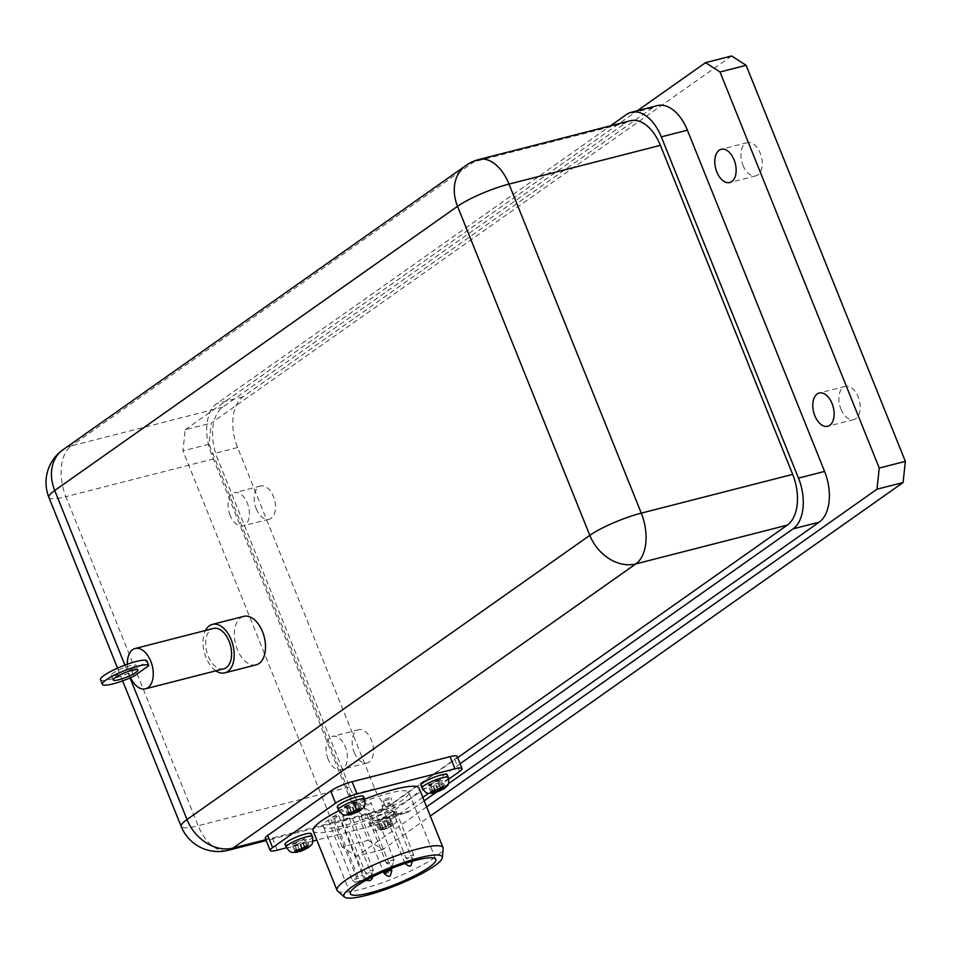 <?xml version="1.0" encoding="UTF-8"?>
<svg xmlns="http://www.w3.org/2000/svg" width="953" height="953" viewBox="0 0 953 953"><rect width="100%" height="100%" fill="white"/><g stroke="black" fill="none" stroke-linecap="round" stroke-linejoin="round"><path stroke-width="0.71" stroke-dasharray="4.76 3.57" d="M100.494 679.692A25.016 4.431 158.1 0 0 131.812 671.686L146.929 661.025M133.682 676.308L131.812 671.686M134.147 667.684A13.342 2.359 158.1 0 0 136.088 665.385A13.342 2.359 158.1 0 0 122.83 668.172A13.342 2.359 158.1 0 0 111.322 675.343A13.342 2.359 158.1 0 0 120.638 674.009A13.342 2.359 158.1 0 0 134.147 667.684M130.549 677.714A20.823 12.282 75.6 0 1 129.822 676.058A20.823 12.282 75.6 0 1 127.345 664.253M223.776 668.792A20.823 12.282 75.6 0 1 208.135 656.009A20.823 12.282 75.6 0 1 213.448 628.456M215.843 670.817A25.016 14.76 75.6 0 1 206.027 657.499A25.016 14.76 75.6 0 1 205.514 630.481M256.143 664.849A25.016 14.76 75.6 0 1 237.345 649.481A25.016 14.76 75.6 0 1 243.73 616.365M630.338 120.757A40.038 23.611 -104.4 0 0 625.561 122.985L222.752 407.157A40.038 23.611 -104.4 0 0 217.308 457.928L349.572 786.964A40.038 23.611 -104.4 0 0 379.651 811.539A40.038 23.611 -104.4 0 0 384.416 809.323L457.678 757.635M731.618 55.989L211.316 423.049L209.041 444.205L368.263 840.272L382.772 849.588L430.315 816.054M742.947 165.322A17.154 10.114 -104.4 0 0 755.824 175.852A17.154 10.114 -104.4 0 0 761.376 156.733A17.154 10.114 -104.4 0 0 747.319 142.616A17.154 10.114 -104.4 0 0 742.947 165.322M256.214 508.688A17.154 10.114 -104.4 0 0 269.091 519.218A17.154 10.114 -104.4 0 0 274.631 500.099A17.154 10.114 -104.4 0 0 260.586 485.994A17.154 10.114 -104.4 0 0 256.214 508.688M354.194 752.429A17.154 10.114 -104.4 0 0 367.072 762.96A17.154 10.114 -104.4 0 0 372.611 743.84A17.154 10.114 -104.4 0 0 358.566 729.724A17.154 10.114 -104.4 0 0 354.194 752.429M840.927 409.051A17.154 10.114 -104.4 0 0 853.805 419.582A17.154 10.114 -104.4 0 0 859.356 400.463A17.154 10.114 -104.4 0 0 845.299 386.358A17.154 10.114 -104.4 0 0 840.927 409.051M209.041 444.205L182.94 450.888L185.204 429.732L211.316 423.049M382.772 849.588L356.672 856.27L342.163 846.955L368.263 840.272M342.163 846.955L182.94 450.888M426.634 806.905L356.672 856.27M185.204 429.732L637.402 110.727M230.102 515.37A17.154 10.114 75.6 0 1 234.486 492.677A17.154 10.114 75.6 0 1 248.53 506.782A17.154 10.114 75.6 0 1 242.991 525.901A17.154 10.114 75.6 0 1 230.102 515.37M328.082 759.112A17.154 10.114 75.6 0 1 332.466 736.407A17.154 10.114 75.6 0 1 346.511 750.511A17.154 10.114 75.6 0 1 340.971 769.643A17.154 10.114 75.6 0 1 328.082 759.112M448.363 783.759L436.26 792.3M424.192 800.818L409.611 811.098A40.038 23.611 75.6 0 1 404.846 813.326A40.038 23.611 75.6 0 1 374.779 788.75L237.595 447.517A40.038 23.611 75.6 0 1 243.039 396.746L652.579 107.844A40.038 23.611 75.6 0 1 657.344 105.616M457.166 756.36A16.677 2.954 -21.9 0 1 454.736 759.243L391.766 803.665A16.677 2.954 -21.9 0 1 370.324 812.933L272.379 837.997A16.677 2.954 -21.9 0 1 265.291 838.295M460.12 763.734L383.511 817.781A40.038 23.611 75.6 0 1 378.734 820.009A40.038 23.611 75.6 0 1 348.667 795.433L211.495 454.2A40.038 23.611 75.6 0 1 216.939 403.429L610.396 125.867M422.822 797.399L396.662 815.851A16.677 2.954 -21.9 0 1 375.22 825.119L316.849 840.058M312.941 841.058L286.496 847.825M448.792 779.077L428.636 793.289M363.522 796.446A14.14 2.502 -21.9 0 1 361.461 798.888A14.14 2.502 -21.9 0 1 347.142 805.583A14.14 2.502 -21.9 0 1 337.267 806.988M447.207 774.694A14.14 2.502 -21.9 0 1 445.146 777.136A14.14 2.502 -21.9 0 1 426.968 784.986A14.14 2.502 -21.9 0 1 420.952 785.248M370.788 820.152A14.14 2.502 -21.9 0 1 385.119 813.445A14.14 2.502 -21.9 0 1 394.983 812.039A14.14 2.502 -21.9 0 1 382.796 819.64A14.14 2.502 -21.9 0 1 368.74 822.594A14.14 2.502 -21.9 0 1 370.788 820.152M311.297 833.792A14.14 2.502 -21.9 0 1 309.248 836.234A14.14 2.502 -21.9 0 1 294.918 842.928A14.14 2.502 -21.9 0 1 285.054 844.334M364.642 799.233A57.12 10.102 158.1 0 0 338.863 810.765M313.132 830.825A57.12 10.102 158.1 0 0 369.895 818.889A57.12 10.102 158.1 0 0 419.129 788.214M296.895 844.429L306.628 839.676L301.922 840.88L304.948 838.747L301.815 839.545L292.083 844.298L296.776 843.095L293.762 845.228L296.895 844.429L299.433 850.767M296.621 852.339L293.762 845.228M299.433 849.707L296.776 843.095M294.942 851.41L292.083 844.298M296.955 849.993L294.096 842.881M301.779 849.111L298.789 841.678M304.674 846.657L301.815 839.545M307.807 845.859L304.948 838.747M304.4 847.038L301.922 840.88M309.487 846.788L306.628 839.676M302.458 848.635L299.909 842.297M307.271 847.705L304.615 841.094M388.359 824.917L391.492 824.107L388.598 826.561L392.183 825.81L380.307 830.599L383.451 828.788L378.627 829.67L380.64 828.252L385.465 827.359L388.359 824.917L385.5 817.805L375.768 822.558L380.461 821.355L377.448 823.487L388.3 819.342L390.313 817.924L385.608 819.127L388.633 816.995L385.5 817.805M392.183 825.81L383.928 829.682M391.159 826.465L388.3 819.342M386.584 827.978L383.594 820.545M389.336 827.275A5.873 1.036 -21.9 0 1 384.809 829.229L383.44 829.789L380.581 822.677M368.74 822.594L369.859 825.393A14.14 2.502 158.1 0 0 379.735 823.988A14.14 2.502 158.1 0 0 394.054 817.281A14.14 2.502 158.1 0 0 396.114 814.839A14.14 2.502 158.1 0 0 386.251 816.245A14.14 2.502 158.1 0 0 371.92 822.951A14.14 2.502 158.1 0 0 369.859 825.393C375.244 832.767 375.78 830.17 380.366 830.587L377.448 823.487M383.451 828.788L380.461 821.355M378.627 829.67L375.768 822.558M380.64 828.252L377.781 821.129M385.465 827.359L382.475 819.925M393.172 825.036L390.313 817.924M388.598 826.561L385.608 819.127M391.492 824.107L388.633 816.995M437.725 780.459L427.98 785.212L432.686 784.009L429.66 786.142L440.512 782.008L442.526 780.578L437.832 781.782L440.846 779.649L437.725 780.459L440.584 787.571M443.717 786.773L440.846 779.649M440.31 787.952L437.832 781.782M445.385 787.69L442.526 780.578M443.169 788.619L440.512 782.008M438.368 789.537L435.819 783.211M435.342 791.669L432.793 785.332M432.519 793.253L429.66 786.142M435.342 790.621L432.686 784.009M430.839 792.324L427.98 785.212M437.689 790.025L434.699 782.592M432.865 790.907L429.994 783.795M344.295 806.953L349.001 805.75L345.975 807.882L349.108 807.084L358.84 802.331L354.147 803.534L357.161 801.402L354.039 802.2L344.295 806.953L347.154 814.076M349.179 812.647L346.308 805.535M354.004 811.765L351.014 804.332M356.899 809.311L354.039 802.2M360.031 808.513L357.161 801.402M356.625 809.693L354.147 803.534M361.699 809.442L358.84 802.331M359.484 810.36L356.827 803.748M354.683 811.289L352.134 804.951M351.657 813.421L349.108 807.084M351.657 812.373L349.001 805.75M348.834 814.994L345.975 807.882M332.335 817.233L338.66 815.613L334.503 818.544L328.166 820.164A46.042 8.148 158.1 0 0 323.412 826.692A46.042 8.148 158.1 0 0 369.168 817.078A46.042 8.148 158.1 0 0 408.849 792.348A46.042 8.148 158.1 0 0 378.591 796.315A46.042 8.148 158.1 0 0 332.335 817.233L356.339 876.951L355.648 882.061L362.128 880.405A4.003 2.359 -104.4 0 0 362.664 875.33L356.339 876.951M348.584 813.076A4.134 0.727 -21.9 0 1 350.335 812.992A4.134 0.727 -21.9 0 1 349.739 813.707A4.134 0.727 -21.9 0 1 345.546 815.673A4.134 0.727 -21.9 0 1 342.663 816.09A4.134 0.727 -21.9 0 1 344.533 814.624A4.134 0.727 -21.9 0 1 348.584 813.076M371.086 802.867A4.134 0.727 -21.9 0 1 370.479 803.486A4.134 0.727 -21.9 0 1 366.297 805.452A4.134 0.727 -21.9 0 1 363.403 805.857A4.134 0.727 -21.9 0 1 366.976 803.641A4.134 0.727 -21.9 0 1 371.086 802.771A4.134 0.727 -21.9 0 1 371.086 802.867M388.633 799.305A4.134 0.727 -21.9 0 1 383.035 800.842A4.134 0.727 -21.9 0 1 386.596 798.614A4.134 0.727 -21.9 0 1 390.718 797.744A4.134 0.727 -21.9 0 1 390.111 798.459A4.134 0.727 -21.9 0 1 388.633 799.305M383.678 805.964A4.134 0.727 -21.9 0 1 381.915 806.035A4.134 0.727 -21.9 0 1 385.488 803.808A4.134 0.727 -21.9 0 1 389.598 802.95A4.134 0.727 -21.9 0 1 388.991 803.665A4.134 0.727 -21.9 0 1 383.678 805.964M361.175 816.161A4.134 0.727 -21.9 0 1 364.963 813.945A4.134 0.727 -21.9 0 1 368.847 813.171A4.134 0.727 -21.9 0 1 368.251 813.886A4.134 0.727 -21.9 0 1 364.058 815.851A4.134 0.727 -21.9 0 1 361.175 816.256A4.134 0.727 -21.9 0 1 361.175 816.161M343.616 819.723A4.134 0.727 -21.9 0 1 349.227 818.198A4.134 0.727 -21.9 0 1 348.619 818.913A4.134 0.727 -21.9 0 1 344.426 820.867A4.134 0.727 -21.9 0 1 341.543 821.283A4.134 0.727 -21.9 0 1 343.616 819.723M334.503 818.544L358.507 878.261A4.003 2.359 -104.4 0 0 361.509 880.727A4.003 2.359 -104.4 0 0 361.985 880.501L355.517 882.156A46.042 8.148 -21.9 0 1 355.648 882.061M338.66 815.613L362.664 875.33M328.166 820.164L352.181 879.881L358.507 878.261M352.181 879.881L355.052 882.371L361.509 880.727M337.588 891.043A57.12 10.102 158.1 0 0 393.803 878.368A57.12 10.102 158.1 0 0 443.157 848.611M48.901 497.406A40.038 7.088 158.1 0 0 65.9 496.68L198.176 825.727A40.038 7.088 -21.9 0 1 181.177 826.442M130.073 677.917L124.926 665.134M349.572 786.964L198.176 825.727A40.038 23.611 -104.4 0 0 228.243 850.302M465.791 165.584A40.038 31.544 -125.2 0 1 474.165 161.736L71.344 445.909A40.038 31.544 54.8 0 0 62.969 449.756M222.752 407.157L71.344 445.909A40.038 23.611 -104.4 0 0 65.9 496.68L217.308 457.928M478.93 159.52A40.038 23.611 -104.4 0 0 474.165 161.736L625.561 122.985M384.416 809.323L370.324 812.933L375.22 825.119M277.275 850.183L272.379 837.997L265.851 839.664M652.579 107.844L626.466 114.527M243.039 396.746L216.939 403.429M237.595 447.517L211.495 454.2M374.779 788.75L348.667 795.433M409.611 811.098L383.511 817.781M391.766 803.665L396.662 815.851M454.736 759.243L459.632 771.43M382.713 828.074A5.873 1.036 -21.9 0 1 387.24 826.12M381.688 830.039A5.873 1.036 -21.9 0 1 380.7 829.491M390.373 825.31A5.873 1.036 -21.9 0 1 391.349 825.858M371.646 876.188A4.134 0.727 158.1 0 0 372.242 875.473A4.134 0.727 158.1 0 0 368.132 876.343A4.134 0.727 158.1 0 0 364.57 878.559A4.134 0.727 158.1 0 0 367.453 878.154A4.134 0.727 158.1 0 0 371.646 876.188M384.202 873.532A4.134 0.727 158.1 0 0 387.085 873.127A4.134 0.727 158.1 0 0 391.278 871.161A4.134 0.727 158.1 0 0 391.874 870.446M412.018 860.94A4.134 0.727 158.1 0 0 412.625 860.225A4.134 0.727 158.1 0 0 408.515 861.095A4.134 0.727 158.1 0 0 404.942 863.311A4.134 0.727 158.1 0 0 407.836 862.906A4.134 0.727 158.1 0 0 412.018 860.94M413.137 855.746A4.134 0.727 158.1 0 0 413.733 855.032A4.134 0.727 158.1 0 0 409.623 855.889A4.134 0.727 158.1 0 0 406.061 858.117A4.134 0.727 158.1 0 0 408.944 857.7A4.134 0.727 158.1 0 0 413.137 855.746M393.506 860.762A4.134 0.727 158.1 0 0 394.113 860.047A4.134 0.727 158.1 0 0 389.991 860.916A4.134 0.727 158.1 0 0 386.43 863.144A4.134 0.727 158.1 0 0 389.312 862.727A4.134 0.727 158.1 0 0 393.506 860.762M372.766 870.994A4.134 0.727 158.1 0 0 373.362 870.28A4.134 0.727 158.1 0 0 369.252 871.137A4.134 0.727 158.1 0 0 365.69 873.365A4.134 0.727 158.1 0 0 368.573 872.948A4.134 0.727 158.1 0 0 372.766 870.994M338.398 809.8A14.14 2.502 158.1 0 0 348.262 808.394A14.14 2.502 158.1 0 0 362.593 801.687A14.14 2.502 158.1 0 0 364.654 799.245M422.084 788.048A14.14 2.502 158.1 0 0 431.947 786.642A14.14 2.502 158.1 0 0 446.278 779.935A14.14 2.502 158.1 0 0 448.339 777.493M286.174 847.146A14.14 2.502 158.1 0 0 296.049 845.728A14.14 2.502 158.1 0 0 310.368 839.033A14.14 2.502 158.1 0 0 312.429 836.591M111.322 675.343L113.193 679.965M136.088 665.385L137.947 670.019M122.639 680.847L117.541 668.16M379.651 811.539L266.209 840.582M404.846 813.326L378.734 820.009M372.54 876.82L349.227 818.198M365.916 880.298L341.543 821.283M361.175 816.256L383.475 871.733M368.847 813.171L391.111 868.552M412.863 861.107L389.598 802.95M405.025 863.501L381.915 806.035M383.035 800.842L406.061 858.117C409.516 861.119 411.601 861.691 412.315 859.82L413.733 855.032L390.718 797.744M363.403 805.857L386.43 863.144C389.896 866.146 391.981 866.718 392.684 864.836L394.113 860.047L371.086 802.771M342.663 816.09L365.69 873.365C368.882 876.367 370.967 876.939 371.932 875.068L373.362 870.28L350.335 812.992M435.795 859.368L408.849 792.348M350.359 893.711L323.412 826.692M394.983 812.039L396.114 814.839C397.341 824.238 394.899 822.427 392.35 825.703L391.85 826.048M747.319 142.616L721.218 149.299M755.824 175.852L729.724 182.535M260.586 485.994L234.486 492.677M269.091 519.218L242.991 525.901M358.566 729.724L332.466 736.407M367.072 762.96L340.971 769.643M845.299 386.358L819.199 393.041M853.805 419.582L827.704 426.265"/><path stroke-width="1.43" d="M102.352 684.325L100.494 679.692A25.016 4.431 158.1 0 1 122.044 666.254A25.016 4.431 158.1 0 1 146.929 661.025L148.787 665.659L133.682 676.308A25.016 4.431 -21.9 0 1 102.352 684.325A25.016 4.431 -21.9 0 1 123.902 670.888A25.016 4.431 -21.9 0 1 148.787 665.659M136.017 672.318A13.342 2.359 -21.9 0 1 122.496 678.643A13.342 2.359 -21.9 0 1 113.193 679.965A13.342 2.359 -21.9 0 1 124.688 672.806A13.342 2.359 -21.9 0 1 137.947 670.019A13.342 2.359 -21.9 0 1 136.017 672.318M127.345 664.253A20.823 12.282 75.6 0 1 135.135 648.505A20.823 12.282 75.6 0 1 152.194 665.623A20.823 12.282 75.6 0 1 145.464 688.84A20.823 12.282 75.6 0 1 130.549 677.714M135.135 648.505L213.448 628.456A20.823 12.282 75.6 0 1 230.507 645.574A20.823 12.282 75.6 0 1 223.776 668.792L145.464 688.84M205.514 630.481A25.016 14.76 75.6 0 1 212.4 624.382A25.016 14.76 75.6 0 1 232.901 644.967A25.016 14.76 75.6 0 1 224.813 672.866A25.016 14.76 75.6 0 1 215.843 670.817M212.4 624.382L243.73 616.365A25.016 14.76 75.6 0 1 264.231 636.949A25.016 14.76 75.6 0 1 256.143 664.849L224.813 672.866M457.678 757.635L787.238 525.151A40.038 23.611 -104.4 0 0 792.682 474.38L660.405 145.332A40.038 23.611 -104.4 0 0 630.338 120.757L478.93 159.52A40.038 40.038 0 0 0 465.791 165.584A40.038 31.544 -125.2 0 0 457.535 206.324L589.812 535.36L187.002 819.532A40.038 31.544 54.8 0 0 233.02 848.075L635.83 563.902A40.038 31.544 -125.2 0 1 589.812 535.36A40.038 7.088 -21.9 0 1 641.274 513.131L509.009 184.096A40.038 7.088 158.1 0 0 457.535 206.324L54.726 490.485A40.038 7.088 158.1 0 0 48.901 497.406L117.541 668.16M746.128 65.304L731.618 55.989L705.518 62.672L720.027 71.987L746.128 65.304L905.35 461.371L879.25 468.054L876.974 489.211L903.087 482.528L905.35 461.371M430.315 816.054L903.087 482.528M720.027 71.987L879.25 468.054M876.974 489.211L426.634 806.905M637.402 110.727L705.518 62.672M716.847 172.005A17.154 10.114 75.6 0 1 721.218 149.299A17.154 10.114 75.6 0 1 735.263 163.404A17.154 10.114 75.6 0 1 729.724 182.535A17.154 10.114 75.6 0 1 716.847 172.005M814.827 415.734A17.154 10.114 75.6 0 1 819.199 393.041A17.154 10.114 75.6 0 1 833.244 407.145A17.154 10.114 75.6 0 1 827.704 426.265A17.154 10.114 75.6 0 1 814.827 415.734M610.396 125.867L626.466 114.527A40.038 23.611 75.6 0 1 631.243 112.299L657.344 105.616A40.038 23.611 75.6 0 1 687.411 130.192L824.583 471.425A40.038 23.611 75.6 0 1 819.139 522.196L448.363 783.759M436.26 792.3L424.192 800.818M631.243 112.299A40.038 23.611 75.6 0 1 661.311 136.875L798.483 478.108A40.038 23.611 75.6 0 1 793.039 528.879L460.12 763.734M286.496 847.825L277.275 850.183A16.677 2.954 -21.9 0 1 270.199 850.481A16.677 2.954 -21.9 0 1 272.618 847.61L335.599 803.176A16.677 2.954 -21.9 0 1 357.041 793.92L454.974 768.845A16.677 2.954 -21.9 0 1 462.062 768.547A16.677 2.954 -21.9 0 1 459.632 771.43L448.792 779.077M316.849 840.058L312.941 841.058M428.636 793.289L422.822 797.399M338.398 809.8L337.267 806.988A14.14 2.502 -21.9 0 1 349.465 799.4A14.14 2.502 -21.9 0 1 363.522 796.446L364.654 799.245A14.14 2.502 158.1 0 0 350.585 802.2A14.14 2.502 158.1 0 0 338.398 809.8C343.771 817.174 344.319 814.577 348.905 814.994L351.991 813.183L347.154 814.076L349.179 812.647L354.004 811.765L356.899 809.311L360.031 808.513L357.137 810.967L359.484 810.36M422.084 788.048L420.952 785.248A14.14 2.502 -21.9 0 1 433.15 777.648A14.14 2.502 -21.9 0 1 447.207 774.694L448.339 777.493A14.14 2.502 158.1 0 0 434.27 780.447A14.14 2.502 158.1 0 0 422.084 788.048C427.456 795.433 428.004 792.836 432.591 793.241L435.676 791.443L430.839 792.324L432.865 790.907L437.689 790.025L440.584 787.571L443.717 786.773L440.822 789.215L443.169 788.619M286.174 847.146L285.054 844.334A14.14 2.502 -21.9 0 1 291.463 839.343A14.14 2.502 -21.9 0 1 305.294 834.042A14.14 2.502 -21.9 0 1 311.297 833.792L312.429 836.591A14.14 2.502 158.1 0 0 298.372 839.545A14.14 2.502 158.1 0 0 286.174 847.146C291.558 854.519 292.094 851.922 296.681 852.327L299.766 850.529L294.942 851.41L296.955 849.993L301.779 849.111L304.674 846.657L307.807 845.859L304.912 848.313L308.498 847.562L300.243 851.422M442.347 857.64A52.975 9.375 -21.9 0 1 396.567 885.242A52.975 9.375 -21.9 0 1 344.426 897.011A52.975 9.375 -21.9 0 1 366.059 878.583A52.975 9.375 -21.9 0 1 419.725 857.736A52.975 9.375 -21.9 0 1 442.347 857.64L443.157 848.611A57.12 10.102 158.1 0 0 443.026 847.682L419.129 788.214A57.12 10.102 158.1 0 0 394.864 789.251A57.12 10.102 158.1 0 0 364.642 799.233M338.863 810.765A57.12 10.102 158.1 0 0 313.132 830.825L337.04 890.293A57.12 10.102 158.1 0 0 337.588 891.043L344.426 897.011M270.199 850.481L265.291 838.295A16.677 2.954 -21.9 0 1 267.722 835.424L330.691 790.99A16.677 2.954 -21.9 0 1 352.134 781.734L450.078 756.658A16.677 2.954 -21.9 0 1 457.166 756.36L462.062 768.547M416.235 860.202A46.042 8.148 -21.9 0 1 435.795 859.368A46.042 8.148 -21.9 0 1 396.114 884.098A46.042 8.148 -21.9 0 1 350.359 893.711A46.042 8.148 -21.9 0 1 355.112 887.195A46.042 8.148 -21.9 0 1 416.235 860.202M308.498 847.562L296.621 852.339M299.766 850.529L299.433 849.707M304.912 848.313L304.4 847.038M305.651 849.028A5.873 1.036 -21.9 0 1 301.124 850.981L299.754 851.541L299.433 850.767M302.899 849.731L302.458 848.635M444.408 788.465L435.652 792.455L435.342 791.669M360.722 810.217L351.967 814.196L351.657 813.421M440.822 789.215L440.31 787.952M441.561 789.93A5.873 1.036 -21.9 0 1 437.034 791.883L432.519 793.253M438.809 790.645L438.368 789.537M435.676 791.443L435.342 790.621M443.371 789.12L436.152 792.336M357.137 810.967L356.625 809.693M357.875 811.682A5.873 1.036 -21.9 0 1 353.349 813.636L348.834 814.994M355.124 812.385L354.683 811.289M351.991 813.183L351.657 812.373M359.686 810.86L352.467 814.076M443.026 847.682A57.12 10.102 158.1 0 0 418.772 848.718A57.12 10.102 158.1 0 0 362.938 870.137A57.12 10.102 158.1 0 0 337.04 890.293M122.639 680.847L181.177 826.442A40.038 7.088 -21.9 0 1 187.002 819.532L130.073 677.917M124.926 665.134L54.726 490.485A40.038 31.544 54.8 0 1 62.969 449.756L465.791 165.584M181.177 826.442A40.038 40.038 0 0 0 228.243 850.302A40.038 23.611 -104.4 0 0 233.02 848.075L265.851 839.664M660.405 145.332L509.009 184.096A40.038 23.611 -104.4 0 0 478.93 159.52M787.238 525.151L635.83 563.902A40.038 23.611 -104.4 0 0 641.274 513.131L792.682 474.38M819.139 522.196L793.039 528.879M824.583 471.425L798.483 478.108M687.411 130.192L661.311 136.875M352.134 781.734L357.041 793.92M330.691 790.99L335.599 803.176M267.722 835.424L272.618 847.61M450.078 756.658L454.974 768.845M306.687 847.062A5.873 1.036 -21.9 0 1 307.664 847.61M299.028 849.814A5.873 1.036 -21.9 0 1 303.554 847.86M298.003 851.779A5.873 1.036 -21.9 0 1 297.014 851.232M433.901 792.693A5.873 1.036 -21.9 0 1 432.924 792.146M442.585 787.964A5.873 1.036 -21.9 0 1 443.574 788.512M434.937 790.728A5.873 1.036 -21.9 0 1 439.452 788.774M358.9 809.716A5.873 1.036 -21.9 0 1 359.889 810.264M351.252 812.468A5.873 1.036 -21.9 0 1 355.767 810.515M350.216 814.434A5.873 1.036 -21.9 0 1 349.239 813.898M391.874 870.446A4.134 0.727 158.1 0 0 387.764 871.316A4.134 0.727 158.1 0 0 384.202 873.532C387.657 876.546 389.741 877.117 390.456 875.235L391.874 870.446L391.111 868.552M62.969 449.756A40.038 40.038 0 0 0 48.901 497.406M266.209 840.582L228.243 850.302M365.916 880.298L370.121 880.667L372.123 878.737L372.54 876.82M383.475 871.733L384.202 873.532M404.942 863.311C408.408 866.325 410.493 866.885 411.196 865.014L412.625 860.225M360.389 810.443L360.889 810.11C363.474 806.869 365.916 808.418 364.654 799.245M444.074 788.703L444.574 788.357C447.16 785.117 449.602 786.678 448.339 777.493M308.164 847.789L308.665 847.455C311.25 844.215 313.692 845.764 312.429 836.591"/></g></svg>
